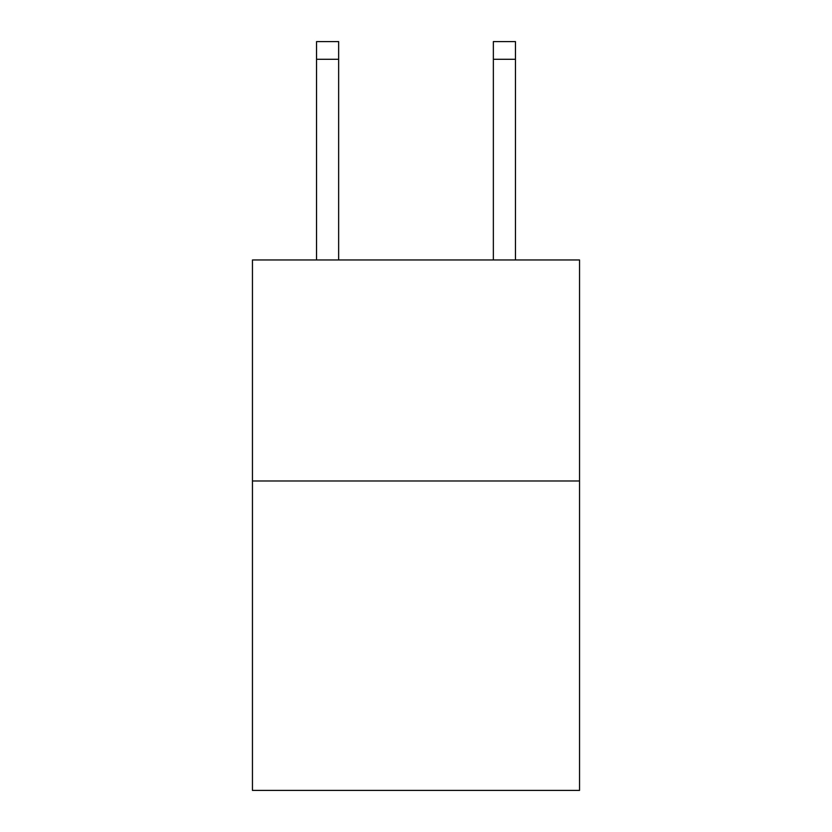 <?xml version="1.0" encoding="UTF-8"?>
<svg xmlns="http://www.w3.org/2000/svg" width="832" height="832" viewBox="0 0 832 832"><rect width="100%" height="100%" fill="white"/><g stroke="black" fill="none" stroke-linecap="round" stroke-linejoin="round"><path stroke-width="1.25" d="M579.55 480.979L579.55 790.4L252.45 790.4L252.45 259.958L579.55 259.958L579.55 480.979L252.45 480.979M338.645 259.958L338.645 59.28L316.545 59.28L316.545 41.6L338.645 41.6L338.645 59.28M316.545 259.958L316.545 59.28M515.455 259.958L515.455 41.6L493.355 41.6L493.355 259.958M493.355 59.28L515.455 59.28"/></g></svg>
